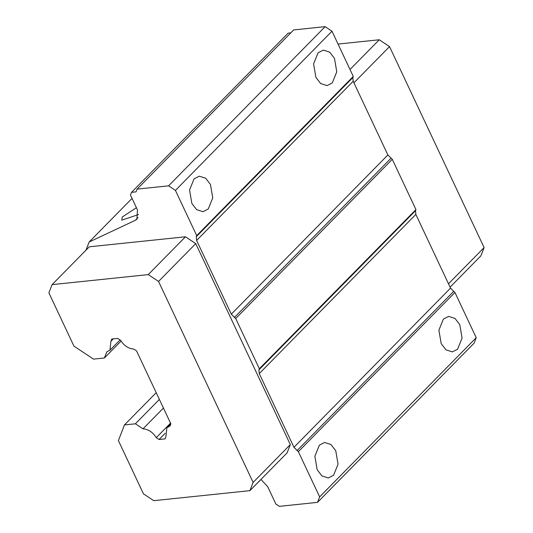 <?xml version="1.0" encoding="UTF-8"?>
<svg xmlns="http://www.w3.org/2000/svg" width="533" height="533" viewBox="0 0 533 533"><rect width="100%" height="100%" fill="white"/><g stroke="black" fill="none" stroke-linecap="round" stroke-linejoin="round"><path stroke-width="0.8" d="M335.763 450.771L331.006 444.529L324.61 442.477L319.367 445.155L314.87 456.255L317.162 469.686L321.919 475.929L328.315 477.981L333.558 475.303L338.055 464.203L335.763 450.771M459.786 324.684L455.029 318.441L448.633 316.389L443.389 319.067L438.892 330.167L441.184 343.598L445.941 349.841L452.337 351.893L457.58 349.215L462.078 338.115L459.786 324.684M334.484 58.397L329.727 52.154L323.331 50.102L318.088 52.78L313.584 63.88L315.876 77.312L320.633 83.548L327.029 85.606L332.272 82.928L336.769 71.822L334.484 58.397M210.462 184.485L205.705 178.242L199.309 176.19L194.065 178.868L189.561 189.968L191.853 203.399L196.61 209.636L203.006 211.694L208.25 209.016L212.747 197.91L210.462 184.485M415.493 210.708L258.911 369.895L259.351 368.756L415.933 209.569L415.493 210.708L415.847 214.399L450.532 288.113L454.942 292.47L298.367 451.658L319.64 496.876L476.222 337.689L474.09 343.179L317.515 502.366L279.312 506.35L275.881 504.071L267.739 486.756L260.963 479.427M450.532 288.113L293.956 447.3L298.367 451.658M476.222 337.689L454.942 292.47M319.64 496.876L317.515 502.366M132.044 198.389L89.144 242.002L85.973 250.177M138.034 217.551L135.355 220.282L89.144 242.002M136.421 207.697L122.21 217.051L121.797 220.156L138.613 214.519M135.355 220.282L136.941 219.163L137.447 209.882L130.478 195.078L131.544 192.333L288.126 33.146L290.798 32.866M415.933 209.569L392.288 159.327L387.877 154.97L353.192 81.249L352.839 77.565L353.279 76.426L331.999 31.207L325.143 26.65L293.683 29.928L137.108 189.115L136.042 191.86L131.544 192.333M325.143 26.65L168.561 185.837L137.108 189.115M331.999 31.207L175.424 190.394L168.561 185.837M353.279 76.426L196.704 235.613L175.424 190.394M352.839 77.565L196.257 236.752L196.704 235.613M196.257 236.752L196.617 240.436L231.302 314.15L235.713 318.514L392.288 159.327M259.351 368.756L235.713 318.514M258.911 369.895L259.265 373.586L293.956 447.3M142.991 428.845C148.394 429.252 152.811 432.19 156.256 437.66L159.047 439.512L165.03 438.892L165.923 436.587L166.889 427.706L170.014 426.034L170.866 423.842L136.535 350.887L133.796 349.068C128.44 348.642 124.042 345.724 120.618 340.314L117.746 338.402L111.77 339.028L110.897 341.267L109.951 350.201L106.78 351.887L104.421 357.976L93.502 359.115L73.954 346.137L48.889 292.87L52.087 284.635L148.261 274.608L158.548 281.444L253.115 482.418L249.924 490.653L153.751 500.68L143.464 493.844L118.399 440.591L124.469 424.934L135.389 423.795L142.991 428.845L163.438 408.058M156.256 437.66L170.533 423.135M135.389 423.795L159.374 399.41M124.469 424.934L156.202 392.674M249.924 490.653L287.127 452.83L290.325 444.589L253.115 482.418M158.548 281.444L195.751 243.614L290.325 444.589M148.261 274.608L185.464 236.785L195.751 243.614M52.087 284.635L89.291 246.806L185.464 236.785M104.421 357.976L121.058 341.06M110.897 341.267L113.256 338.875M159.047 439.512L165.143 433.316M450.085 287.16L480.913 255.813L484.111 247.579L448.493 283.783M353.925 82.808L389.536 46.604L484.111 247.579M350.014 69.49L379.249 39.768L389.536 46.604M338.049 44.066L379.249 39.768M453.523 291.524L296.941 450.711M353.192 81.249L196.617 240.436M387.877 154.97L231.302 314.15M390.869 158.381L234.293 317.568M415.847 214.399L259.265 373.586M120.052 339.934L109.951 350.201M170.813 423.722L166.889 427.706"/></g></svg>
